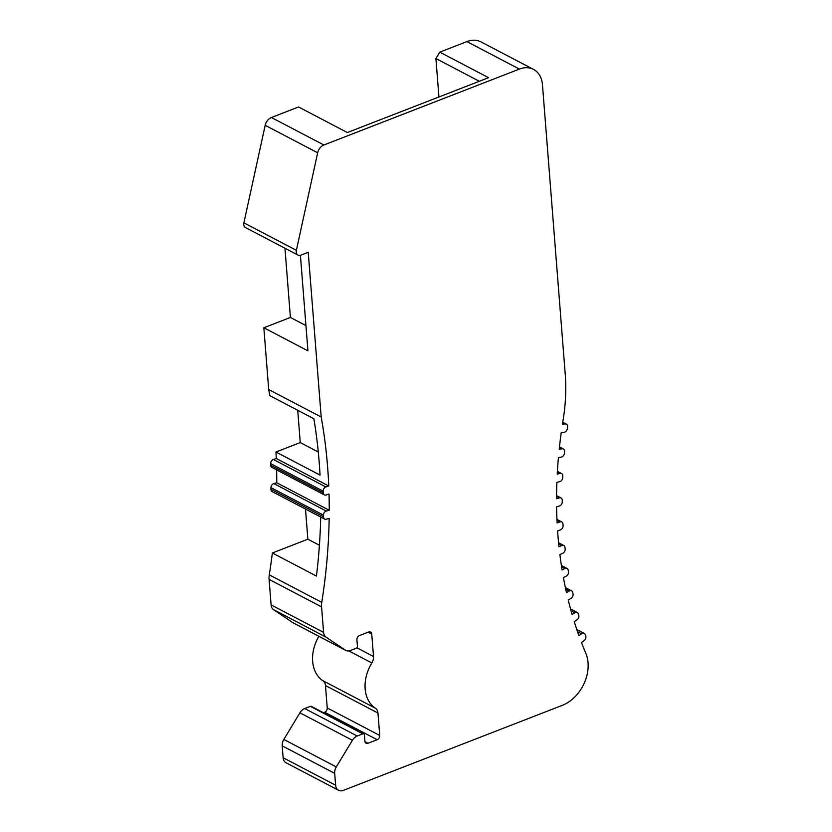 <?xml version="1.0" encoding="UTF-8"?>
<svg xmlns="http://www.w3.org/2000/svg" width="832" height="832" viewBox="0 0 832 832"><rect width="100%" height="100%" fill="white"/><g stroke="black" fill="none" stroke-linecap="round" stroke-linejoin="round"><path stroke-width="1.25" d="M324.615 519.074L272.137 491.587A3.526 2.61 -62.4 0 1 270.93 489.237L270.951 487.614A3.526 2.61 -62.4 0 1 273.53 483.662A3.526 2.61 -62.4 0 1 273.822 483.569L276.754 482.768L329.243 510.255L326.3 511.056A3.526 2.61 -62.4 0 0 326.019 511.15A3.526 2.61 -62.4 0 0 323.44 515.091L323.419 516.724A3.526 2.61 -62.4 0 0 324.615 519.074A3.526 2.61 -62.4 0 0 326.217 519.21L329.17 518.398A529.204 392.038 117.6 0 1 321.776 602.347A17.638 13.073 -62.4 0 0 321.578 606.871L323.586 632.382A8.819 6.531 -62.4 0 0 326.092 637.177L345.301 650.114A8.819 6.531 -62.4 0 0 345.758 650.395A8.819 6.531 -62.4 0 0 350.48 650.499L356.127 648.305A1.768 1.31 -62.4 0 0 357.417 646.173L356.918 639.829A3.526 2.61 117.6 0 1 359.497 635.565L368.67 632.008A3.526 2.61 117.6 0 1 370.562 632.05A3.526 2.61 117.6 0 1 371.748 634.078L373.506 656.479A8.819 6.531 117.6 0 1 371.842 662.958A35.277 26.135 -62.4 0 0 375.398 708.209A8.819 6.531 117.6 0 1 377.957 713.034L379.725 735.446A3.526 2.61 117.6 0 1 377.146 739.71L367.973 743.278A3.526 2.61 117.6 0 1 366.08 743.236A3.526 2.61 117.6 0 1 364.894 741.208L364.395 734.864A1.768 1.31 -62.4 0 0 362.856 733.834L357.209 736.029A8.819 6.531 -62.4 0 0 352.394 740.282L336.305 766.938A8.819 6.531 -62.4 0 0 334.682 773.344L335.618 785.221A8.819 6.531 -62.4 0 0 338.582 790.296A8.819 6.531 -62.4 0 0 343.304 790.4L562.307 705.349A35.277 26.135 -62.4 0 0 585.822 653.266A441.002 326.695 117.6 0 1 581.495 642.543L584.126 640.598A3.526 2.61 117.6 0 0 585.738 635.929L585.229 634.556A3.526 2.61 117.6 0 0 584.22 633.37A3.526 2.61 117.6 0 0 582.338 633.329A3.526 2.61 117.6 0 0 581.558 633.766L578.947 635.679A441.002 326.695 117.6 0 1 574.246 621.67L576.961 619.861A3.526 2.61 117.6 0 0 578.77 615.233L578.323 613.818A3.526 2.61 117.6 0 0 577.262 612.487A3.526 2.61 117.6 0 0 575.38 612.446A3.526 2.61 117.6 0 0 574.735 612.778L572.104 614.536A441.002 326.695 117.6 0 1 568.214 599.997L570.991 598.364A3.526 2.61 117.6 0 0 573.019 593.819L572.666 592.342A3.526 2.61 117.6 0 0 571.553 590.824A3.526 2.61 117.6 0 0 569.67 590.782A3.526 2.61 117.6 0 0 569.213 591.011L566.478 592.602A441.002 326.695 117.6 0 1 563.42 577.585L566.228 576.15A3.526 2.61 117.6 0 0 568.474 571.698L568.204 570.18A3.526 2.61 117.6 0 0 567.06 568.474A3.526 2.61 117.6 0 0 565.178 568.433A3.526 2.61 117.6 0 0 564.886 568.558L562.099 569.982A441.002 326.695 117.6 0 1 559.874 554.538L562.713 553.301A3.526 2.61 117.6 0 0 565.157 548.954L564.98 547.394A3.526 2.61 117.6 0 0 563.805 545.49A3.526 2.61 117.6 0 0 561.912 545.449A3.526 2.61 117.6 0 0 561.798 545.501L558.969 546.728A441.002 326.695 117.6 0 1 557.596 530.93L560.466 529.87A3.526 2.61 117.6 0 0 563.087 525.637L562.983 524.046A3.526 2.61 117.6 0 0 561.798 521.966A3.526 2.61 117.6 0 0 559.957 521.903L557.118 522.954A441.002 326.695 117.6 0 1 556.587 506.834L559.468 505.97A3.526 2.61 117.6 0 0 562.266 501.873L562.245 500.25A3.526 2.61 117.6 0 0 561.049 497.983A3.526 2.61 117.6 0 0 559.374 497.858L556.535 498.722A441.002 326.695 117.6 0 1 556.868 482.352L559.79 481.624A3.526 2.61 117.6 0 0 562.713 477.63L562.765 475.998A3.526 2.61 117.6 0 0 561.569 473.574A3.526 2.61 117.6 0 0 560.019 473.429L557.242 474.126A441.002 326.695 117.6 0 1 558.418 457.548L561.278 457.08A3.526 2.61 117.6 0 0 564.398 453.294L564.554 451.63A3.526 2.61 117.6 0 0 563.368 448.968A3.526 2.61 117.6 0 0 562.037 448.781L559.218 449.238A441.002 326.695 117.6 0 1 561.236 432.546L564.054 432.297A3.526 2.61 117.6 0 0 567.33 428.698L567.58 427.024A3.526 2.61 117.6 0 0 566.415 424.154A3.526 2.61 117.6 0 0 565.261 423.935L562.463 424.185A441.002 326.695 117.6 0 1 563.118 419.994A176.405 130.676 -62.4 0 0 565.209 373.901L542.443 84.614A26.458 19.604 -62.4 0 0 533.53 69.399L481.052 41.922A26.458 19.604 -62.4 0 0 466.898 41.6L439.764 52.135L488.571 77.698L347.36 132.538L298.542 106.974L271.409 117.52A8.819 6.531 -62.4 0 0 265.179 125.31L243.89 222.83A5.294 3.921 -62.4 0 0 245.544 227.604L298.033 255.091A5.294 3.921 -62.4 0 1 296.379 250.318L317.668 152.786A8.819 6.531 -62.4 0 1 323.898 144.997L519.386 69.087A26.458 19.604 -62.4 0 1 533.53 69.399M329.243 510.255A529.204 392.038 117.6 0 0 329.035 494.042L326.144 494.998A3.526 2.61 -62.4 0 1 324.397 494.905A3.526 2.61 -62.4 0 1 323.201 492.731L323.138 491.119A3.526 2.61 -62.4 0 1 325.728 487.011A3.526 2.61 -62.4 0 1 325.863 486.959L328.754 485.992L276.276 458.515A529.204 392.038 117.6 0 0 275.954 452.015L300.258 442.572L297.721 410.28M324.397 494.905L271.908 467.428A3.526 2.61 -62.4 0 1 270.712 465.244L270.66 463.632A3.526 2.61 -62.4 0 1 273.239 459.524A3.526 2.61 -62.4 0 1 273.374 459.472L276.276 458.515M305.49 509.059L307.861 539.198L319.405 545.241M320.715 517.026A529.204 392.038 -62.4 0 1 316.441 576.066L272.355 552.989L307.861 539.198M284.96 248.248L290.41 317.45L305.947 325.582M318.282 452.015L300.258 442.572M328.754 485.992A529.204 392.038 117.6 0 0 321.194 417.019L268.705 389.532A529.204 392.038 117.6 0 1 269.776 395.647L313.862 418.735A529.204 392.038 -62.4 0 1 320.05 475.103L275.954 452.015M290.41 317.45L263.848 327.766L307.934 350.844L300.414 255.299M321.194 417.019L308.225 252.294L300.862 255.154A5.294 3.921 -62.4 0 1 298.033 255.091M268.705 389.532L263.848 327.766M276.754 482.768A529.204 392.038 117.6 0 0 276.63 469.903M345.758 650.395L293.28 622.908A8.819 6.531 -62.4 0 1 292.812 622.627L273.614 609.69A8.819 6.531 -62.4 0 1 271.097 604.895L269.09 579.384A17.638 13.073 -62.4 0 1 269.287 574.87A529.204 392.038 117.6 0 0 272.355 552.989M323.419 712.712L324.667 712.223A3.526 2.61 117.6 0 0 327.236 707.959L325.478 685.558A8.819 6.531 117.6 0 0 322.91 680.722A35.277 26.135 -62.4 0 1 318.854 636.303M338.582 790.296L286.104 762.809A8.819 6.531 -62.4 0 1 283.13 757.734L282.194 745.857A8.819 6.531 -62.4 0 1 283.826 739.45L299.915 712.806A8.819 6.531 -62.4 0 1 304.72 708.542L310.378 706.347A1.768 1.31 -62.4 0 1 311.314 706.368L363.802 733.855M479.346 81.286L435.906 58.531L438.932 96.98M435.906 58.531L439.764 52.135M581.558 633.766L577.522 631.654M574.735 612.778L571.054 610.854M569.213 591.011L565.729 589.181M564.886 568.558L561.59 566.831M561.798 545.501L558.678 543.868M323.44 515.091L270.951 487.614M323.138 491.119L270.66 463.632M325.863 486.959L273.374 459.472M323.201 492.731L270.712 465.244M326.3 511.056L273.822 483.569M323.419 516.724L270.93 489.237M565.261 423.935L562.702 422.594M562.037 448.781L559.416 447.398M560.019 473.429L557.357 472.035M559.374 497.858L556.556 496.382M559.957 521.903L556.993 520.354M519.386 69.087L466.898 41.6M323.898 144.997L271.409 117.52M317.668 152.786L265.179 125.31M296.379 250.318L243.89 222.83M321.578 606.871L269.09 579.384M321.776 602.347L269.287 574.87M323.586 632.382L271.097 604.895M326.092 637.177L273.614 609.69M345.301 650.114L292.812 622.627M371.842 662.958L348.837 650.915M375.398 708.209L322.91 680.722M377.146 739.71L324.667 712.223M367.973 743.278L364.978 741.707M362.856 733.834L310.378 706.347M357.209 736.029L304.72 708.542M352.394 740.282L299.915 712.806M336.305 766.938L283.826 739.45M334.682 773.344L282.194 745.857M335.618 785.221L283.13 757.734M377.957 713.034L325.478 685.558M379.725 735.446L327.236 707.959M371.748 634.078L368.17 632.206M373.506 656.479L356.866 647.764M566.415 424.154L562.765 422.24M563.368 448.968L559.458 446.93M561.569 473.574L557.398 471.39M561.049 497.983L556.556 495.622M561.798 521.966L556.951 519.428M563.805 545.49L558.574 542.755M567.06 568.474L561.392 565.5M571.553 590.824L565.386 587.59M577.262 612.487L570.534 608.962M584.22 633.37L576.784 629.481"/></g></svg>
